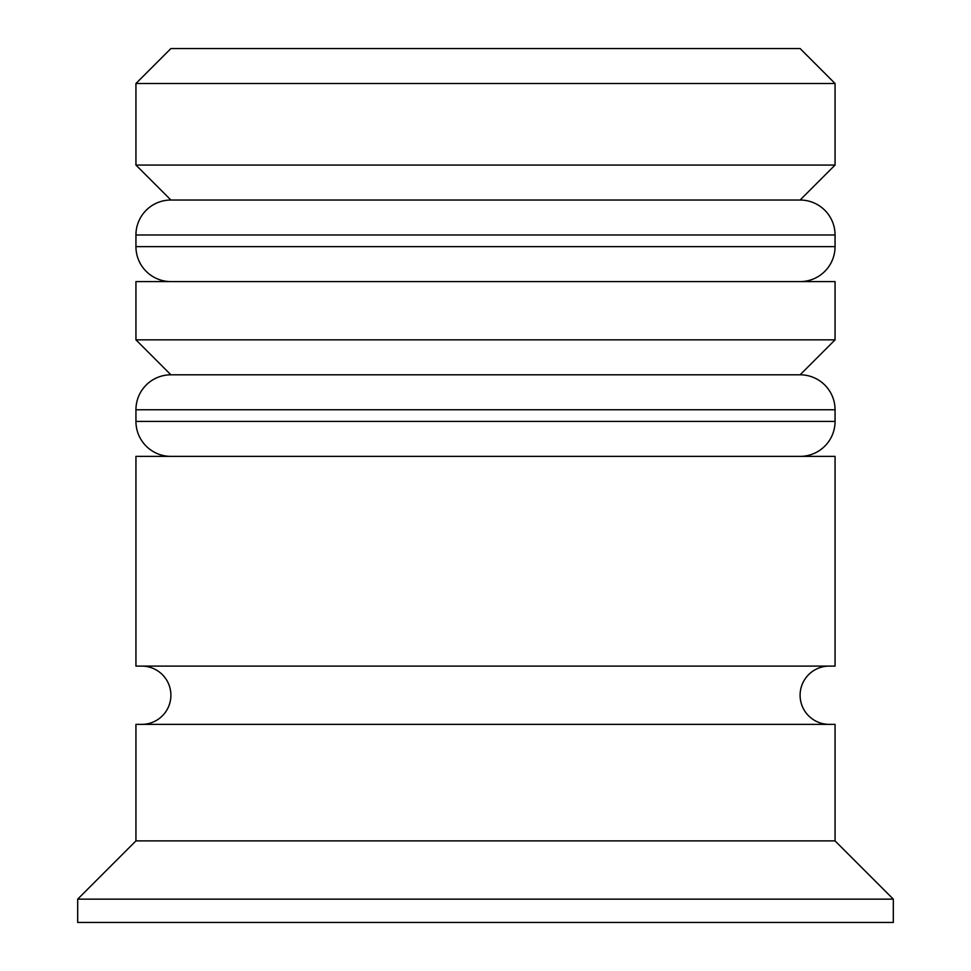 <?xml version="1.0" encoding="UTF-8"?>
<svg xmlns="http://www.w3.org/2000/svg" width="971" height="971" viewBox="0 0 971 971"><rect width="100%" height="100%" fill="white"/><g stroke="black" fill="none" stroke-linecap="round" stroke-linejoin="round"><path stroke-width="1.46" d="M835.06 234.982L135.94 234.982A34.956 34.956 0 0 1 170.896 200.026L135.94 165.07L835.06 165.07L800.104 200.026L170.896 200.026L800.104 200.026A34.956 34.956 0 0 1 835.06 234.982L835.06 246.634A34.956 34.956 0 0 1 800.104 281.59M170.896 281.59A34.956 34.956 0 0 1 135.94 246.634L835.06 246.634M135.94 234.982L135.94 246.634M835.06 409.762L135.94 409.762A34.956 34.956 0 0 1 170.896 374.806L135.94 339.85L835.06 339.85L800.104 374.806L170.896 374.806L800.104 374.806A34.956 34.956 0 0 1 835.06 409.762L835.06 421.414A34.956 34.956 0 0 1 800.104 456.37M170.896 456.37A34.956 34.956 0 0 1 135.94 421.414L835.06 421.414M135.94 409.762L135.94 421.414M141.766 724.366A29.13 29.13 0 0 0 170.896 695.236A29.13 29.13 0 0 0 141.766 666.106M829.234 724.366A29.13 29.13 0 0 1 800.104 695.236A29.13 29.13 0 0 1 829.234 666.106M135.94 83.506L170.896 48.55L800.104 48.55L835.06 83.506L135.94 83.506L135.94 165.07M135.94 840.886L135.94 724.366L835.06 724.366L835.06 840.886L135.94 840.886L77.68 899.146L77.68 922.45L893.32 922.45L893.32 899.146L77.68 899.146M835.06 840.886L893.32 899.146M835.06 83.506L835.06 165.07M835.06 339.85L835.06 281.59L135.94 281.59L135.94 339.85M835.06 456.37L135.94 456.37L135.94 666.106L835.06 666.106L835.06 456.37"/></g></svg>
